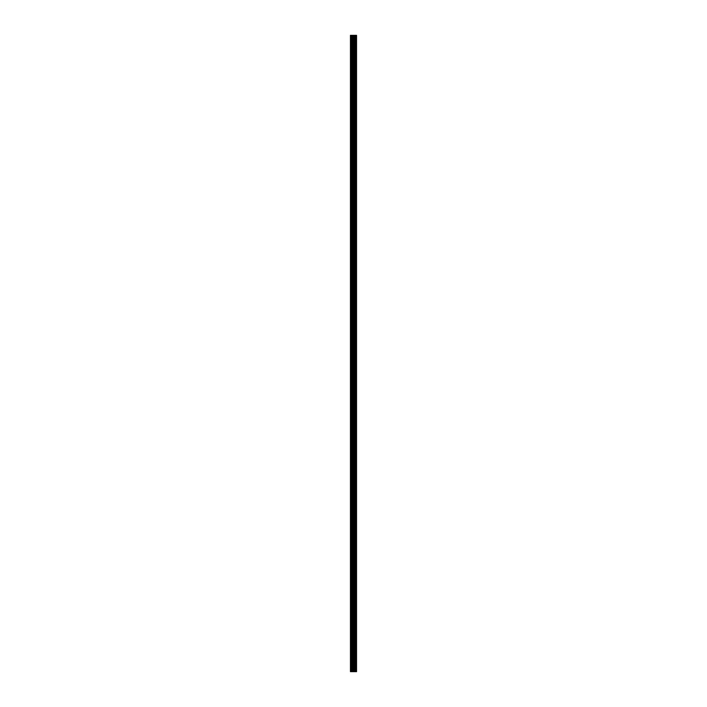 <?xml version="1.0" encoding="UTF-8"?>
<svg xmlns="http://www.w3.org/2000/svg" width="707" height="707" viewBox="0 0 707 707"><rect width="100%" height="100%" fill="white"/><g stroke="black" fill="none" stroke-linecap="round" stroke-linejoin="round"><path stroke-width="1.06" d="M352.775 671.65L356.549 671.65L356.549 35.35L350.451 35.35L350.451 671.65L352.775 671.65L352.775 35.35M356.319 671.65L356.319 35.35M353.924 671.65L353.924 35.35M353.845 671.65L353.845 35.35M350.796 671.65L350.796 35.35M356.443 671.65L356.443 35.35M355.754 671.65L355.754 35.35M355.718 671.65L355.718 35.35M355.462 671.65L355.462 35.35M355.356 671.65L355.356 35.35M354.887 671.65L354.887 35.35M354.79 671.65L354.79 35.35M354.534 671.65L354.534 35.35M354.49 671.65L354.49 35.35M353.8 671.65L353.8 35.35M353.668 671.65L353.668 35.35M352.908 671.65L352.908 35.35M351.777 671.65L351.777 35.35M351.644 671.65L351.644 35.35"/></g></svg>
